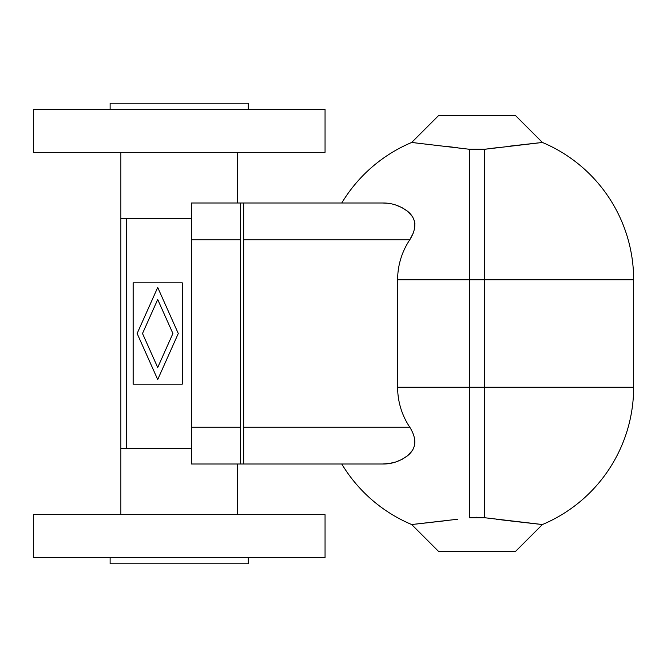 <?xml version="1.0" encoding="UTF-8"?>
<svg xmlns="http://www.w3.org/2000/svg" width="667" height="667" viewBox="0 0 667 667"><rect width="100%" height="100%" fill="white"/><g stroke="black" fill="none" stroke-linecap="round" stroke-linejoin="round"><path stroke-width="1" d="M110.113 109.346L110.113 103.21L248.291 103.21L248.291 109.346M110.113 557.654L110.113 563.79L248.291 563.79L248.291 557.654M33.35 514.666L325.054 514.666L325.054 557.654L33.35 557.654L33.35 514.666M33.35 109.346L33.35 152.334L325.054 152.334L325.054 109.346L33.35 109.346M120.86 152.334L120.86 218.351L191.487 218.351M237.544 152.334L237.544 203.001M126.488 218.351L126.488 448.649L120.86 448.649L120.86 514.666M237.544 463.999L237.544 514.666M401.726 459.53L395.681 461.998L389.245 463.498L382.691 463.999C391.679 464.132 400.008 461.347 407.687 455.644C416.416 448.466 417.1 438.969 409.755 427.155A71.753 71.753 0 0 1 397.624 387.235L397.624 279.765A71.753 71.753 0 0 1 409.755 239.845C417.1 228.031 416.416 218.534 407.687 211.356C400.008 205.653 391.679 202.868 382.691 203.001L240.612 203.001L240.612 463.999L191.487 463.999L191.487 427.155L240.612 427.155M476.88 517.225L469.376 517.734L484.726 517.734L542.413 524.537L515.433 551.509L438.669 551.509L411.689 524.537A148.924 148.924 0 0 1 341.762 463.999L240.612 463.999M415.524 142.88L411.689 142.463L438.669 115.491L515.433 115.491L542.413 142.463L484.726 149.266L469.376 149.266L411.689 142.463A148.924 148.924 0 0 0 341.762 203.001L243.688 203.001L243.688 463.999L382.691 463.999M484.726 517.734L484.726 387.235L633.65 387.235A148.924 148.924 0 0 1 542.413 524.537L538.577 524.12M538.061 524.07L507.504 520.593M507.053 520.535L496.481 519.243M411.689 524.537L457.629 519.243M446.673 520.585L415.941 524.079M412.439 450.342L407.687 455.644L401.918 459.43M397.624 279.765L484.726 279.765L484.726 149.266L496.473 147.757M507.429 146.415L538.161 142.921M469.376 517.734L469.376 387.235L484.726 387.235L484.726 279.765L633.65 279.765A148.924 148.924 0 0 0 542.413 142.463M172.903 333.5L157.712 299.491L142.513 333.5L157.712 367.509L172.903 333.5M178.281 333.5L157.712 379.556L137.135 333.5L157.712 287.444L178.281 333.5M133.142 282.833L133.142 384.167L182.274 384.167L182.274 282.833L133.142 282.833M382.691 203.001L387.31 203.252M395.631 204.986L401.918 207.57L407.687 211.356L412.414 216.625M414.09 220.002L414.941 223.778M413.815 231.999L409.755 239.845L243.688 239.845M126.488 448.649L191.487 448.649M120.86 448.649L120.86 218.351M240.612 239.845L191.487 239.845L191.487 203.001L240.612 203.001M191.487 239.845L191.487 427.155M447.048 146.465L457.612 147.757M397.624 387.235L469.376 387.235L469.376 149.266M409.755 427.155L243.688 427.155M633.65 387.235L633.65 279.765"/></g></svg>
